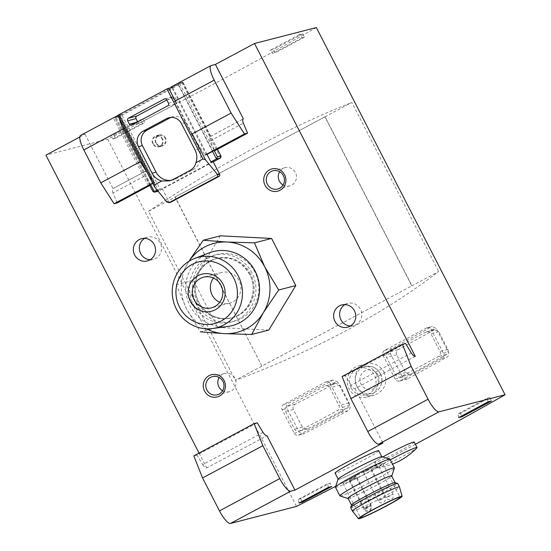 <?xml version="1.0" encoding="UTF-8"?>
<svg xmlns="http://www.w3.org/2000/svg" width="551" height="551" viewBox="0 0 551 551"><rect width="100%" height="100%" fill="white"/><g stroke="black" fill="none" stroke-linecap="round" stroke-linejoin="round"><path stroke-width="0.41" stroke-dasharray="2.75 2.07" d="M378.695 450.711A24.513 1.508 -27.2 0 1 363.274 460.271A24.513 1.508 -27.2 0 1 335.091 473.123M415.392 444.278A367.696 22.577 -27.2 0 1 335.738 486.285M414.249 442.06A22.212 1.364 -27.2 0 1 400.274 450.725A22.212 1.364 -27.2 0 1 374.735 462.372A22.212 1.364 -27.2 0 1 382.849 456.931M113.747 134.933L115.49 138.335L113.031 138.969L110.255 135.835L113.747 134.933L143.074 119.236L144.823 122.639L142.365 123.272L139.589 120.139L143.074 119.236M110.255 135.835L139.589 120.139M178.049 83.235A15.318 4.009 61.8 0 1 178.29 83.139L182.477 82.058L117.948 116.598L113.761 117.68A15.318 4.009 -118.2 0 0 113.658 117.714M316.35 27.55A367.696 22.577 -27.2 0 1 107.769 139.189L45.919 155.148M79.812 137.006L85.033 134.217L80.845 135.298L113.761 117.68M302.774 33.763L304.524 37.165L302.065 37.799L299.283 34.665L302.774 33.763L273.441 49.459L275.19 52.862L272.731 53.495L269.949 50.361L273.441 49.459M299.283 34.665L269.949 50.361M189 261.25A45.96 44.266 -104.5 0 0 187.912 262.958A45.96 44.266 -104.5 0 0 186.52 308.76A45.96 44.266 -104.5 0 0 206.439 328.809M209.16 252.861A38.219 36.807 -104.5 0 0 186.996 297.802A38.219 36.807 -104.5 0 0 228.142 326.406M219.711 302.285A15.834 15.249 -104.5 0 0 229.588 303.16A15.834 15.249 -104.5 0 0 239.1 280.617A15.834 15.249 -104.5 0 0 221.674 272.497A15.834 15.249 -104.5 0 0 213.457 278.041M187.912 262.958L176.265 284.729L186.52 308.76L200.474 331.84L217.576 327.432L193.36 280.314L220.366 235.828M334.836 383.558A367.696 22.577 152.8 0 1 295.136 404.282C293.173 405.577 292.595 407.313 293.387 409.489L302.478 427.17L306.873 429.077L307.713 428.761A367.696 22.577 -27.2 0 0 347.419 408.043C349.3 406.748 349.837 405.026 349.024 402.871L339.939 385.19L335.655 383.255L324.856 386.134A3.829 3.692 75.5 0 1 329.863 387.787L338.948 405.474A3.829 3.692 75.5 0 1 337.439 410.619L299.627 430.848A3.829 3.692 75.5 0 1 294.627 429.195L285.535 411.514A3.829 3.692 75.5 0 1 287.05 406.369L324.856 386.134M433.974 329.973A367.696 22.577 152.8 0 1 398.063 349.72C396.3 350.98 395.825 352.681 396.651 354.837L405.736 372.517L409.875 374.494L410.647 374.198A367.696 22.577 -27.2 0 0 446.558 354.451C448.238 353.232 448.666 351.538 447.832 349.368L438.748 331.688L434.711 329.691L425.889 332.06A3.829 3.692 75.5 0 1 430.896 333.713L439.98 351.4A3.829 3.692 75.5 0 1 438.472 356.538L400.667 376.774A3.829 3.692 75.5 0 1 395.659 375.121L386.568 357.441A3.829 3.692 75.5 0 1 388.083 352.296L425.889 332.06M351.028 387.732A13.789 13.279 75.5 0 1 359.314 368.102A13.789 13.279 75.5 0 1 374.494 375.176A13.789 13.279 75.5 0 1 366.201 394.805A13.789 13.279 75.5 0 1 351.028 387.732M175.018 197.079L324.945 116.84L411.79 285.831L261.87 366.071L175.018 197.079L325.131 116.791L411.983 285.783L438.692 271.485C384.646 313.216 311.956 352.123 235.346 380.314L411.79 285.831M376.45 374.129A16.089 15.497 -104.5 0 0 358.742 365.878A16.089 15.497 -104.5 0 0 347.757 385.328A16.089 15.497 -104.5 0 0 366.78 397.03A16.089 15.497 -104.5 0 0 376.45 374.129M261.87 366.071L175.211 197.031L148.501 211.329L235.346 380.314M324.945 116.84L351.841 102.493L438.692 271.485M330.311 383.82L342.405 407.347A3.829 3.692 75.5 0 1 340.897 412.492L299.179 434.822A3.829 3.692 75.5 0 1 294.172 433.162L282.078 409.634A3.829 3.692 75.5 0 1 283.593 404.489L325.304 382.167A3.829 3.692 75.5 0 1 330.311 383.82L337.653 381.926L333.369 379.99L332.556 380.293A367.696 22.577 -27.2 0 1 288.745 403.16C286.782 404.455 286.196 406.19 286.995 408.367L299.083 431.894L303.484 433.802L304.331 433.492A367.696 22.577 152.8 0 0 348.142 410.626C350.023 409.331 350.553 407.609 349.747 405.453L337.653 381.926M426.343 328.086A3.829 3.692 75.5 0 1 431.343 329.746L443.438 353.274A3.829 3.692 75.5 0 1 441.93 358.419L400.212 380.748A3.829 3.692 75.5 0 1 395.205 379.088L383.11 355.56A3.829 3.692 75.5 0 1 384.626 350.415L426.343 328.086L431.495 326.757A367.696 22.577 -27.2 0 1 391.871 348.549C390.101 349.809 389.626 351.51 390.452 353.666L402.54 377.194L406.686 379.171L407.458 378.874A367.696 22.577 152.8 0 0 447.081 357.089C448.762 355.863 449.189 354.169 448.356 352.006L436.261 328.479L432.232 326.474L431.495 326.757M147.448 173.097L153.529 182.629L154.831 182.298L119.911 114.36A15.318 4.009 -118.2 0 0 119.45 118.623M170.906 87.533A15.318 4.009 61.8 0 0 174.77 101.26L191.693 134.175L205.027 155.072L206.322 154.735L171.409 86.803M384.033 372.173C387.973 383.124 384.777 390.749 374.446 395.039C355.181 401.032 346.813 367.93 366.415 363.908C374.039 362.482 379.914 365.23 384.033 372.173M148.501 211.329C216.323 166.037 289.013 127.129 351.841 102.493M390.273 459.83A22.212 1.364 152.8 0 0 377.538 467.827A22.212 1.364 152.8 0 0 377.952 467.882A22.212 1.364 152.8 0 0 397.918 458.887A22.212 1.364 152.8 0 0 416.866 447.88M222.611 390.79A9.415 9.071 -104.5 0 0 229.264 391.706A9.415 9.071 -104.5 0 0 234.926 378.296A9.415 9.071 -104.5 0 0 224.56 373.468A9.415 9.071 -104.5 0 0 219.181 377.49M283.076 185.005A9.415 9.071 -104.5 0 0 289.73 185.928A9.415 9.071 -104.5 0 0 295.391 172.518A9.415 9.071 -104.5 0 0 285.025 167.683A9.415 9.071 -104.5 0 0 279.646 171.712M152.599 183.132L153.529 182.629M149.831 185.48L150.148 185.315L145.891 175.335A8.423 2.204 -118.2 0 1 145.705 171.065A8.423 2.204 -118.2 0 1 145.912 171.003L117.948 116.598M117.225 202.926L112.976 192.953L145.891 175.335M149.789 185.405L150.148 185.315M154.831 182.298L152.744 183.414M148.309 185.783L113.396 117.852M117.831 115.476L119.911 114.36M182.477 82.058L210.441 136.462A8.423 2.204 61.8 0 0 210.234 136.531A8.423 2.204 61.8 0 0 210.42 140.801L214.676 150.774L212.844 151.249L177.925 83.311M210.42 140.801L243.335 123.183M415.275 356.325L354.982 388.6A8.423 2.204 -118.2 0 1 351.028 385.287L411.322 353.012M351.028 385.287L345.236 375.706L405.529 343.438M345.236 375.706L342.109 376.519M107.769 139.189L296.493 506.41M263.034 432.383L202.74 464.651L196.948 455.078L257.241 422.803M196.948 455.078L193.814 455.884M150.196 259.735A11.488 11.068 -104.5 0 0 153.302 259.404A11.488 11.068 -104.5 0 0 160.21 243.046A11.488 11.068 -104.5 0 0 147.558 237.15A11.488 11.068 -104.5 0 0 144.679 238.369M350.457 325.965A11.488 11.068 -104.5 0 0 353.563 325.641A11.488 11.068 -104.5 0 0 360.471 309.276A11.488 11.068 -104.5 0 0 347.826 303.387A11.488 11.068 -104.5 0 0 344.947 304.6M202.74 464.651A8.423 2.204 61.8 0 0 206.687 467.964L266.98 435.696M199.042 453.087L206.687 467.964M85.033 134.217L112.989 188.621L145.912 171.003M112.976 192.953A8.423 2.204 -118.2 0 1 112.79 188.683A8.423 2.204 -118.2 0 1 112.989 188.621M210.441 136.462L242.984 119.044M354.982 388.6L382.938 443.004M162.545 138.687A5.744 5.531 -104.5 0 0 152.296 142.681A5.744 5.531 -104.5 0 0 159.094 146.862A5.744 5.531 -104.5 0 0 162.545 138.687M268.792 330.056L217.576 327.432M176.265 284.729L193.36 280.314M115.49 138.335L144.823 122.639M113.031 138.969L142.365 123.272M304.524 37.165L275.19 52.862M302.065 37.799L272.731 53.495M298.979 503.056L298.263 499.392L327.597 483.688L330.056 483.055L331.805 486.457M298.263 499.392L300.722 498.758L330.056 483.055M300.722 498.758L302.079 501.396M328.313 487.359L327.597 483.688M488.007 401.886L487.298 398.221L457.964 413.918L460.422 413.284L461.779 415.922M487.298 398.221L489.756 397.588L460.422 413.284M489.756 397.588L491.499 400.983M458.68 417.582L457.964 413.918M353.652 469.686A24.513 1.508 152.8 0 0 338.238 479.246A24.513 1.508 152.8 0 0 360.726 469.376A24.513 1.508 152.8 0 0 381.843 456.834A24.513 1.508 152.8 0 0 353.652 469.686M338.011 479.253A24.767 1.522 152.8 0 0 360.733 469.39A24.767 1.522 152.8 0 0 381.981 456.655M335.463 487.263A30.642 1.88 152.8 0 0 363.577 474.928A30.642 1.88 152.8 0 0 389.97 459.245M339.995 495.948A30.642 1.88 152.8 0 0 368.006 483.537A30.642 1.88 152.8 0 0 394.399 467.985M348.122 498.476A24.767 1.522 152.8 0 0 370.52 488.434A24.767 1.522 152.8 0 0 391.727 476.064M348.018 498.283A24.513 1.508 152.8 0 0 370.513 488.42A24.513 1.508 152.8 0 0 391.623 475.871M351.517 504.978A24.513 1.508 152.8 0 0 351.517 505.081A24.513 1.508 152.8 0 0 374.005 495.218A24.513 1.508 152.8 0 0 395.122 482.676A24.513 1.508 152.8 0 0 395.039 482.614M350.684 507.657A26.427 1.625 152.8 0 0 374.935 497.023A26.427 1.625 152.8 0 0 397.698 483.502M352.447 511.08A26.427 1.625 152.8 0 0 376.684 500.425A26.427 1.625 152.8 0 0 399.454 486.919M357.048 474.969A22.212 1.364 152.8 0 0 343.073 483.633A22.212 1.364 152.8 0 0 363.46 474.693A22.212 1.364 152.8 0 0 382.594 463.322A22.212 1.364 152.8 0 0 357.048 474.969M353.749 478.895L349.341 480.899L356.16 477.4L353.749 478.895M375.913 467.034L371.505 469.039L378.317 465.54L375.913 467.034M353.935 477.717L349.527 479.728L356.339 476.222L353.935 477.717M367.944 470.217L363.543 472.228L370.355 468.722L367.944 470.217M165.534 137.915A5.744 5.531 -104.5 0 0 155.292 141.91A5.744 5.531 -104.5 0 0 162.084 146.091A5.744 5.531 -104.5 0 0 165.534 137.915M153.254 143.659A5.173 4.98 75.5 0 1 156.367 136.297A5.173 4.98 75.5 0 1 162.476 140.057A5.173 4.98 75.5 0 1 153.254 143.659M207.004 154.37L172.449 87.134L179.695 83.366L183.139 82.492L120.256 116.233L115.104 117.907L121.606 114.346L117.818 115.324L154.638 186.982M213.237 161.842L158.695 191.039L156.298 190.474L118.555 117.032M137.716 121.909L137.778 122.026A1.915 1.846 -104.5 0 0 140.278 122.852L176.134 103.664A1.915 1.846 -104.5 0 0 176.885 101.095L175.142 97.692A1.915 1.846 -104.5 0 0 172.635 96.866L166.822 99.979M213.01 161.395L162.166 188.607L160.052 189.151L121.606 114.346M162.166 188.607L168.806 201.528L166.884 202.024M170.493 202.313A1.529 1.474 75.5 0 1 168.806 201.528M160.052 189.151L157.51 190.508M171.327 180.322A15.318 14.753 -104.5 0 0 172.938 180.005A15.318 14.753 -104.5 0 0 176.1 178.772L193.05 169.701A15.318 14.753 -104.5 0 0 199.09 149.121L185.46 122.604A11.488 11.068 -104.5 0 0 172.814 116.709A11.488 11.068 -104.5 0 0 170.872 117.418M156.25 142.881A5.173 4.98 75.5 0 1 159.356 135.525A5.173 4.98 75.5 0 1 165.472 139.286A5.173 4.98 75.5 0 1 156.25 142.881M178.29 83.139L211.205 65.521M254.961 272.132A34.472 33.205 -104.5 0 0 197.341 269.177A34.472 33.205 -104.5 0 0 224.581 322.183A34.472 33.205 -104.5 0 0 254.961 272.132M250.705 274.129A30.642 29.513 -104.5 0 0 216.977 258.419A30.642 29.513 -104.5 0 0 196.053 295.46A30.642 29.513 -104.5 0 0 232.288 317.755A30.642 29.513 -104.5 0 0 250.705 274.129M249.706 274.391A30.642 29.513 -104.5 0 0 215.978 258.674A30.642 29.513 -104.5 0 0 195.054 295.722A30.642 29.513 -104.5 0 0 231.289 318.017A30.642 29.513 -104.5 0 0 249.706 274.391M251.965 272.903A34.472 33.205 -104.5 0 0 194.351 269.949A34.472 33.205 -104.5 0 0 221.592 322.955A34.472 33.205 -104.5 0 0 251.965 272.903M378.014 375.169A9.959 9.594 -104.5 0 0 361.366 374.315A9.959 9.594 -104.5 0 0 369.239 389.626A9.959 9.594 -104.5 0 0 378.014 375.169M380.28 373.681A13.789 13.279 -104.5 0 0 365.099 366.608A13.789 13.279 -104.5 0 0 355.684 383.282A13.789 13.279 -104.5 0 0 371.987 393.311A13.789 13.279 -104.5 0 0 380.28 373.681M307.713 428.761L299.627 430.848M347.419 408.043L337.439 410.619M302.478 427.17L294.627 429.195M293.387 409.489L285.535 411.514M295.136 404.282L287.05 406.369M339.939 385.19L329.863 387.787M349.024 402.871L338.948 405.474M446.558 354.451L438.472 356.538M447.832 349.368L439.98 351.4M410.647 374.198L400.667 376.774M405.736 372.517L395.659 375.121M396.651 354.837L386.568 357.441M398.063 349.72L388.083 352.296M438.748 331.688L430.896 333.713M299.179 434.822L304.331 433.492M340.897 412.492L348.142 410.626M294.172 433.162L299.083 431.894M282.078 409.634L286.995 408.367M283.593 404.489L288.745 403.16M325.304 382.167L332.556 380.293M342.405 407.347L349.747 405.453M443.438 353.274L448.356 352.006M441.93 358.419L447.081 357.089M400.212 380.748L407.458 378.874M395.205 379.088L402.54 377.194M383.11 355.56L390.452 353.666M384.626 350.415L391.871 348.549M431.343 329.746L436.261 328.479M380.631 499.296L378.22 500.783L381.733 499.247L385.032 497.284L380.631 499.296M366.615 506.796L364.204 508.291L367.724 506.748L371.023 504.785L366.615 506.796M388.593 496.107L386.182 497.601L389.702 496.058L393.001 494.102L388.593 496.107M366.429 507.974L364.025 509.461L367.538 507.926L370.837 505.963L366.429 507.974M158.075 191.197L158.695 191.039L120.256 116.233M220.62 157.896L182.174 83.091M192.196 133.907L175.273 100.991M156.298 190.474L152.903 191.349L115.159 117.907M150.623 184.551L116.068 117.315M212.541 151.408L177.987 84.172M214.057 150.237L179.695 83.366M217.418 149.307L183.084 82.492M137.22 122.17L137.778 122.026M131.903 125.015L140.278 122.852M167.752 105.826L176.134 103.664M168.51 103.257L176.885 101.095M166.76 99.855L175.142 97.692M165.073 98.815L172.635 96.866M176.1 178.772L172.952 179.585M193.05 169.701L189.902 170.514M199.09 149.121L195.102 150.154M185.46 122.604L181.472 123.631M216.977 258.419C210.262 260.217 204.841 263.998 200.702 269.763C195.509 277.484 193.993 286.003 196.17 295.329C198.766 304.703 204.29 311.522 212.734 315.785C219.091 318.753 225.614 319.415 232.288 317.755L231.289 318.017C251.47 312.706 258.082 288.173 249.562 274.398C241.648 261.16 230.456 255.926 215.978 258.674L216.977 258.419M221.674 272.497L203.588 277.167M229.588 303.16L211.501 307.83M359.314 368.102L365.099 366.608C371.76 365.361 376.87 367.717 380.424 373.674C384.357 380.245 380.899 391.072 371.987 393.311L366.201 394.805M306.873 429.084L298.842 431.157M335.649 383.241L325.648 385.824M409.875 374.501L399.874 377.084M434.711 329.677L426.681 331.75M366.415 363.901L358.742 365.878M374.453 395.053L366.78 397.03M298.387 435.132L303.491 433.816M326.096 381.857L333.369 379.976M399.42 381.058L406.693 379.178M427.128 327.783L432.232 326.467M377.952 467.882A66.643 66.643 0 0 0 392.477 464.121M374.735 462.372L377.538 467.827M224.56 373.468L212.528 376.574M229.264 391.706L217.239 394.812M285.025 167.683L273 170.789M289.73 185.928L277.704 189.027M112.79 188.683L145.705 171.065M210.234 136.531L243.156 118.913M147.558 237.15L141.573 238.693M153.302 259.404L147.317 260.947M347.826 303.387L341.84 304.93M353.563 325.641L347.578 327.184M343.073 483.633L360.554 517.637M382.594 463.322L400.067 497.326M363.543 472.228L378.22 500.783A3.829 3.829 0 0 0 383.379 502.443A3.829 3.829 0 0 0 385.032 497.284L370.355 468.722M349.527 479.728L364.204 508.291A3.829 3.829 0 0 0 369.363 509.944A3.829 3.829 0 0 0 371.023 504.785L356.339 476.222M371.505 469.039L386.182 497.601A3.829 3.829 0 0 0 391.341 499.261A3.829 3.829 0 0 0 393.001 494.102L378.317 465.54M349.341 480.899L364.025 509.461A3.829 3.829 0 0 0 369.177 511.121A3.829 3.829 0 0 0 370.837 505.963L356.16 477.4M159.211 134.967L156.222 135.739M162.084 146.091L159.094 146.862M149.624 185.081L115.104 117.907M217.466 149.28L183.139 82.492M131.51 125.173L139.885 123.011M164.653 98.877L173.035 96.714M172.938 180.005L169.701 180.838M172.814 116.709L168.826 117.735M158.95 146.311L161.939 145.533M156.367 136.297L159.356 135.525"/><path stroke-width="0.83" d="M338.135 479.053L335.091 473.123A24.513 1.508 -27.2 0 1 350.512 463.563A24.513 1.508 -27.2 0 1 378.695 450.711L381.74 456.641M279.777 478.605L262.855 445.69L254.107 423.616L193.814 455.884L202.561 477.965L219.477 510.88L279.777 478.605A15.318 4.009 61.8 0 0 290.756 491.182L294.943 490.101L382.938 443.004L378.751 444.085A15.318 4.009 -118.2 0 1 367.772 431.509L428.065 399.241L411.149 366.325L402.402 344.244L405.529 343.438L411.322 353.012A8.423 2.204 -118.2 0 0 415.275 356.325L254.507 43.508L316.35 27.55L505.081 394.771A367.696 22.577 -27.2 0 1 415.392 444.278M335.738 486.285A367.696 22.577 -27.2 0 1 296.493 506.41L230.463 523.45L290.756 491.182M378.751 444.085L439.044 411.811L505.081 394.771M382.849 456.931A22.212 1.364 -27.2 0 1 388.71 453.707A22.212 1.364 -27.2 0 1 414.249 442.06L417.059 447.515A22.212 1.364 152.8 0 0 416.198 447.557A22.212 1.364 152.8 0 0 391.513 459.162A22.212 1.364 152.8 0 0 390.273 459.83M302.471 502.154L331.805 486.457L328.313 487.359L298.979 503.056L302.471 502.154L302.079 501.396M491.499 400.983L488.007 401.886L458.68 417.582L462.172 416.687L491.499 400.983M242.984 119.044L243.356 118.844L215.4 64.439L211.205 65.521A15.318 4.009 61.8 0 0 210.971 65.617A15.318 4.009 61.8 0 0 214.208 80.15L231.124 113.072L191.693 134.175M215.4 64.439L254.507 43.508M199.042 453.087L45.919 155.148L79.812 137.006M206.439 328.809A45.96 44.266 -104.5 0 0 224.236 333.63A45.96 44.266 -104.5 0 0 263.344 312.699A45.96 44.266 -104.5 0 0 264.735 266.898A45.96 44.266 -104.5 0 0 227.026 242.027A45.96 44.266 -104.5 0 0 189 261.25M212.603 328.534L228.142 326.406A38.219 36.807 -104.5 0 0 255.154 271.195A38.219 36.807 -104.5 0 0 209.16 252.861L194.531 258.515A36.387 35.044 -104.5 0 0 173.427 301.301A36.387 35.044 -104.5 0 0 212.603 328.534A36.387 35.044 -104.5 0 0 238.321 275.975A36.387 35.044 -104.5 0 0 194.531 258.515M233.782 278.214A31.855 30.677 -104.5 0 0 180.542 275.486A31.855 30.677 -104.5 0 0 205.709 324.463A31.855 30.677 -104.5 0 0 233.782 278.214M222.976 283.999A19.154 18.445 -104.5 0 0 190.963 282.36A19.154 18.445 -104.5 0 0 206.095 311.804A19.154 18.445 -104.5 0 0 222.976 283.999M221.013 285.287A15.834 15.249 -104.5 0 0 203.588 277.167A15.834 15.249 -104.5 0 0 192.774 296.307A15.834 15.249 -104.5 0 0 211.501 307.83A15.834 15.249 -104.5 0 0 221.013 285.287M213.457 278.041A15.834 15.249 -104.5 0 0 219.711 302.285M200.474 331.84L224.236 333.63L251.69 334.464L263.344 312.699L278.696 289.978L264.735 266.898L254.479 242.86L227.026 242.027L203.264 240.236L190.081 259.459M147.448 173.097L140.195 161.739L123.279 128.817A15.318 4.009 -118.2 0 1 119.45 118.623M210.971 65.617L178.049 83.235A15.318 4.009 61.8 0 0 177.925 83.311L171.409 86.803A15.318 4.009 61.8 0 0 170.906 87.533M392.477 464.121A66.643 66.643 0 0 0 416.866 447.88A22.212 1.364 152.8 0 0 417.059 447.515M219.181 377.49A9.415 9.071 -104.5 0 0 222.611 390.79M279.646 171.712A9.415 9.071 -104.5 0 0 283.076 185.005M140.195 161.739L100.757 182.842L114.098 203.739L152.599 183.132M117.831 115.476L113.396 117.852A15.318 4.009 -118.2 0 1 113.52 117.769L80.604 135.388A15.318 4.009 -118.2 0 0 83.842 149.927L100.757 182.842M114.098 203.739L117.225 202.926L149.831 185.48M152.744 183.414L148.309 185.783L149.789 185.405M212.844 151.249L206.322 154.735M243.356 118.844A8.423 2.204 61.8 0 0 243.156 118.913A8.423 2.204 61.8 0 0 243.335 123.183L247.592 133.156L244.465 133.962L231.124 113.072M214.676 150.774L247.592 133.156M205.027 155.072L244.465 133.962M411.149 366.325L350.856 398.593L342.109 376.519L402.402 344.244M350.856 398.593L367.772 431.509M439.044 411.811A15.318 4.009 -118.2 0 1 428.065 399.241M202.561 477.965L262.855 445.69M254.107 423.616L257.241 422.803L263.034 432.383A8.423 2.204 61.8 0 0 266.98 435.696L294.943 490.101M219.477 510.88A15.318 4.009 61.8 0 0 230.463 523.45M222.9 381.402A9.415 9.071 -104.5 0 0 212.528 376.574A9.415 9.071 -104.5 0 0 206.102 387.959A9.415 9.071 -104.5 0 0 217.239 394.812A9.415 9.071 -104.5 0 0 222.9 381.402M144.679 238.369A11.488 11.068 -104.5 0 0 139.713 251.042A11.488 11.068 -104.5 0 0 150.196 259.735M344.947 304.6A11.488 11.068 -104.5 0 0 339.981 317.28A11.488 11.068 -104.5 0 0 350.457 325.965M283.366 175.617A9.415 9.071 -104.5 0 0 273 170.789A9.415 9.071 -104.5 0 0 266.567 182.174A9.415 9.071 -104.5 0 0 277.704 189.027A9.415 9.071 -104.5 0 0 283.366 175.617M224.119 380.596A11.488 11.068 -104.5 0 0 204.917 379.611A11.488 11.068 -104.5 0 0 213.995 397.278A11.488 11.068 -104.5 0 0 224.119 380.596M154.225 244.589A11.488 11.068 -104.5 0 0 141.573 238.693A11.488 11.068 -104.5 0 0 133.728 252.585A11.488 11.068 -104.5 0 0 147.317 260.947A11.488 11.068 -104.5 0 0 154.225 244.589M354.486 310.826A11.488 11.068 -104.5 0 0 341.84 304.93A11.488 11.068 -104.5 0 0 333.996 318.822A11.488 11.068 -104.5 0 0 347.578 327.184A11.488 11.068 -104.5 0 0 354.486 310.826M284.591 174.819A11.488 11.068 -104.5 0 0 265.382 173.834A11.488 11.068 -104.5 0 0 274.46 191.5A11.488 11.068 -104.5 0 0 284.591 174.819M203.264 240.236L220.366 235.828L271.581 238.452L295.797 285.563L268.792 330.056L251.69 334.464M278.696 289.978L295.797 285.563M254.479 242.86L271.581 238.452M461.779 415.922L462.172 416.687M391.727 476.064A24.767 1.522 152.8 0 0 391.851 475.864L394.399 467.985A30.642 1.88 152.8 0 0 394.399 467.854L389.97 459.245A30.642 1.88 152.8 0 0 389.867 459.169L381.981 456.655A24.767 1.522 152.8 0 0 353.59 469.7A24.767 1.522 152.8 0 0 338.011 479.253L335.463 487.132A30.642 1.88 152.8 0 0 335.463 487.263L339.891 495.872A30.642 1.88 152.8 0 0 339.995 495.948L347.881 498.462A24.767 1.522 152.8 0 0 348.122 498.476M389.867 459.169A30.642 1.88 152.8 0 0 354.741 475.313A30.642 1.88 152.8 0 0 335.463 487.132M394.399 467.854A30.642 1.88 152.8 0 0 359.162 483.923A30.642 1.88 152.8 0 0 339.891 495.872M391.851 475.864A24.767 1.522 152.8 0 0 363.378 488.744A24.767 1.522 152.8 0 0 347.881 498.462M395.101 482.635L391.623 475.871A24.513 1.508 152.8 0 0 363.44 488.723A24.513 1.508 152.8 0 0 348.018 498.283L351.497 505.04M402.12 496.293L399.454 486.919A26.427 1.625 152.8 0 0 399.447 486.898L397.698 483.502A26.427 1.625 152.8 0 0 397.608 483.434L395.039 482.614A24.513 1.508 152.8 0 0 366.938 495.528A24.513 1.508 152.8 0 0 351.517 504.978L350.684 507.547A26.427 1.625 152.8 0 0 350.684 507.657L352.433 511.059A26.427 1.625 152.8 0 0 352.447 511.08L358.515 518.698A24.513 1.508 152.8 0 0 380.996 508.821A24.513 1.508 152.8 0 0 402.12 496.293A24.513 1.508 152.8 0 0 373.929 509.124A24.513 1.508 152.8 0 0 358.515 518.698M397.608 483.434A26.427 1.625 152.8 0 0 367.31 497.353A26.427 1.625 152.8 0 0 350.684 507.547M399.447 486.898A26.427 1.625 152.8 0 0 369.06 500.756A26.427 1.625 152.8 0 0 352.433 511.059M374.522 508.972A22.212 1.364 152.8 0 0 360.554 517.637A22.212 1.364 152.8 0 0 380.934 508.69A22.212 1.364 152.8 0 0 400.067 497.326A22.212 1.364 152.8 0 0 374.522 508.972M217.418 149.307L221.068 156.291L220.62 157.896L213.237 161.842M166.822 99.979L136.786 116.054A1.915 1.846 -104.5 0 0 136.028 118.623L137.716 121.909M152.083 173.179A15.318 14.753 -104.5 0 0 161.739 181.017L154.721 184.771L154.363 186.562L166.884 202.024L169.226 202.596L217.459 176.781L217.728 174.812L205.482 159.769L202.954 158.957L195.936 162.717A15.318 14.753 -104.5 0 0 195.102 150.154L181.472 123.631A11.488 11.068 -104.5 0 0 168.826 117.735A11.488 11.068 -104.5 0 0 166.457 118.665L142.991 131.221A11.488 11.068 -104.5 0 0 138.453 146.656L152.083 173.179L156.071 172.146A15.318 14.753 -104.5 0 0 171.327 180.322M117.818 115.324L166.953 88.911L172.449 87.134M127.653 120.786L129.402 124.189A1.915 1.846 -104.5 0 0 131.903 125.015L167.752 105.826A1.915 1.846 -104.5 0 0 168.51 103.257L166.76 99.855A1.915 1.846 -104.5 0 0 164.26 99.028L128.411 118.217A1.915 1.846 -104.5 0 0 127.653 120.786L136.028 118.623M220.62 157.896L216.433 158.977L210.895 161.939L213.01 161.395L219.649 174.316A1.529 1.474 75.5 0 1 219.043 176.375L170.81 202.189A1.529 1.474 75.5 0 1 170.493 202.313L168.895 202.72M210.895 161.939L207.004 154.37M152.903 191.349L154.507 192.113L150.623 184.551M212.541 151.408L216.433 158.977L217.438 156.815L214.057 150.237M157.51 190.508L154.507 192.113L158.075 191.197M161.739 181.017L169.701 180.838L172.952 179.585L189.902 170.514C193.132 168.723 195.144 166.12 195.936 162.717M170.872 117.418A11.488 11.068 -104.5 0 0 170.445 117.632L146.979 130.194A11.488 11.068 -104.5 0 0 142.44 145.629L156.071 172.146M83.842 149.927L123.279 128.817M174.77 101.26L214.208 80.15M202.954 158.957L166.953 88.911M154.721 184.771L118.72 114.732M205.482 159.769L192.196 133.907M175.273 100.991L168.661 88.112M219.043 176.375L217.459 176.781M170.81 202.189L169.226 202.596M219.649 174.316L217.728 174.812M220.827 155.94L217.438 156.815M128.411 118.217L136.786 116.054M129.402 124.189L137.22 122.17M164.26 99.028L165.073 98.815M146.979 130.194L142.991 131.221M142.44 145.629L138.453 146.656M170.445 117.632L166.457 118.665M154.363 186.562L117.756 115.324M153.033 191.714L149.624 185.081M221.068 156.291L217.466 149.28M158.103 191.231L154.204 192.237"/></g></svg>
